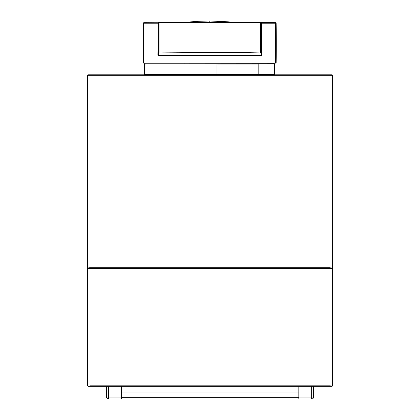 <?xml version="1.0" encoding="UTF-8"?>
<svg xmlns="http://www.w3.org/2000/svg" width="420" height="420" viewBox="0 0 420 420"><rect width="100%" height="100%" fill="white"/><g stroke="black" fill="none" stroke-linecap="round" stroke-linejoin="round"><path stroke-width="0.63" d="M261.418 22.769L275.678 22.701M261.555 22.617L260.909 22.664M158.629 22.664L158.13 22.664L158.13 24.507L158.576 24.507M158.713 24.507L159.112 24.507M260.426 24.507L260.825 24.507M261.366 24.507L261.418 22.664M143.787 22.701L158.13 22.769M158.13 22.664L157.868 22.617M144.512 69.227L144.48 74.576L144.784 74.503L144.606 63.646M274.921 63.641L275.032 74.377M274.99 74.377L274.811 63.614M143.861 63.005L275.683 63.1L275.62 23.226M158.13 23.215L157.868 54.957L158.461 55.545L260.962 55.545A0.588 0.588 -91 0 0 261.55 54.957L261.418 23.215M276.139 63.1L276.139 23.226M143.335 23.2L143.33 63.026M258.169 64.061L258.169 74.524L274.549 74.524L274.36 63.746L145.058 63.746L144.874 74.524L216.988 74.524L216.988 64.061L258.169 64.061L258.169 74.524L216.988 74.524L216.988 64.061L258.169 64.061M157.868 23.205L143.797 23.21L143.797 63.005L144.653 63.037L275.62 63.005L275.62 23.21L261.55 23.205M144.606 63.735L144.391 74.55L144.606 63.735M275.693 22.685L261.555 22.601L275.693 22.685M276.145 63.163L276.145 23.137A1535.73 1535.73 -90.2 0 1 276.203 58.291A1535.709 1535.709 -91.1 0 1 276.145 63.163M143.341 23.21L143.273 63.163A1535.709 1535.709 -90.9 0 1 143.215 58.291A1535.73 1535.73 90.2 0 1 143.273 23.137L143.341 23.21M157.868 22.748L143.724 22.685L157.868 22.748M158.419 22.307L158.571 53.692L158.203 54.794L158.377 27.941M158.172 22.507L158.172 27.941M261.55 36.393L261.424 28.392M261.329 28.387L261.366 22.706L260.983 22.696L260.967 53.692L261.555 54.605M158.713 23.389L159.112 23.389M260.426 23.389L260.825 23.389M158.629 22.25L260.915 22.25L158.629 22.25L158.629 22.669M260.909 22.669L260.909 22.25M260.426 52.915L229.619 52.353L159.112 52.915L159.112 22.607L260.426 22.607L260.426 52.915M198.392 21.31L209.769 21L209.769 22.223L188.837 22.055A207.669 207.669 180 0 1 191.567 21.798L198.392 21.31M187.32 22.213L209.769 22.223M232.213 22.213L230.696 22.055A207.669 207.669 180 0 0 227.966 21.798L209.769 21M260.957 53.639L260.957 22.664L260.957 53.639M158.713 22.68L158.576 53.639L158.713 22.68M101.252 386.258L106.57 386.258L101.252 386.258M121.359 386.258L164.498 386.258L121.359 386.258M228.202 386.258L298.814 386.258L228.202 386.258M313.598 386.258L318.748 386.258L313.598 386.258M172.463 267.729L172.463 268.637M247.538 268.637L247.538 267.729M328.304 268.637L87.827 268.411L332.173 268.411L332.173 386.032L332.173 75.033L332.173 267.955L328.304 267.729M91.697 268.637L87.827 268.411L87.827 386.032L330.125 385.807L89.875 385.807M330.125 385.807L332.173 386.032M87.827 268.637L332.173 268.637M87.602 386.032L87.602 75.259L87.602 386.032M91.697 385.807L89.875 386.032M87.376 268.411L87.376 75.259L87.376 268.411M332.399 268.411L332.399 386.032L332.399 268.411M330.125 386.032L319.431 385.807M328.304 385.807L319.431 386.032M332.624 268.411L332.624 75.259L332.624 268.411M327.847 386.258L88.058 386.258L327.847 386.258M87.827 268.411L87.827 267.955L89.875 267.729L330.125 267.729L89.875 267.729M87.827 267.955L87.827 75.259L332.173 75.259M87.602 267.955L87.602 75.033L87.602 267.955M91.697 267.729L89.875 267.955M100.569 75.033L87.827 75.259M87.376 75.033L87.376 267.955L87.376 75.033M327.847 74.807L87.827 74.807L327.847 74.807M328.304 75.259L319.431 75.259M332.624 75.033L332.624 267.955L332.624 75.033M332.399 75.033L332.399 267.955L332.399 75.033M91.697 386.258L100.569 386.258L91.697 386.258M89.875 386.258L100.569 386.258L89.875 386.258M87.376 358.05L87.376 75.259L87.376 358.05M100.569 74.807L87.827 74.807L100.569 74.807M91.697 386.032L100.569 386.032M100.569 268.637L100.569 267.729L100.569 268.637M101.026 268.637L101.026 267.729L101.026 268.637M332.173 385.576L332.173 75.49M332.399 358.05L332.399 75.259L332.399 358.05M332.624 385.807L332.624 75.259L332.624 385.807M332.173 74.807L319.431 74.807L332.173 74.807M319.431 268.637L319.431 267.729M332.173 268.411L332.173 267.955M318.974 268.637L318.974 267.729L318.974 268.637M319.431 386.258L332.173 386.258L319.431 386.258M329.28 386.258L328.529 386.258L329.28 386.258M332.399 385.807L332.399 75.259L332.399 385.807M87.376 385.807L87.376 75.259L87.376 385.807M101.252 268.637L101.252 267.729M104.438 267.729L104.438 268.637M315.562 267.729L315.562 268.637M318.748 268.637L318.748 267.729M318.066 75.033L223.267 75.033C225.729 75.033 225.729 75.033 223.267 75.033L318.066 75.033M318.066 74.807L223.335 74.807C225.708 74.807 225.708 74.807 223.335 74.807L318.066 74.807M273.704 74.524L145.845 74.524M183.157 74.807L236.392 74.807L183.157 74.807M237.074 74.807L236.392 74.807L237.074 74.807M101.483 74.807L188.617 74.807L101.483 74.807M188.617 75.033L101.483 75.033L188.617 75.033M189.525 75.033L196.901 75.033L189.525 75.033M189.525 74.807L196.833 74.807L189.525 74.807M312.228 397.063L311.661 397.462L311.661 399L298.814 399L311.661 399L311.661 397.063L313.598 397.063A1.937 1.937 90 0 1 311.661 399A1.937 1.937 -90 0 0 313.598 397.063L313.598 385.807M298.814 392.007L121.359 392.007L121.359 385.807L121.359 399L108.507 399L121.359 399L121.359 397.861L298.814 397.861M108.507 397.462L107.94 397.063M121.359 397.22L298.814 397.22M298.814 399L298.814 385.807M108.507 399L108.507 397.063L106.57 397.063A1.937 1.937 -90 0 0 108.507 399A1.937 1.937 90 0 1 106.57 397.063L106.57 385.807M184.081 63.152L184.081 63.746M196.765 74.576L196.97 75.259M228.344 267.729A32.76 32.718 -0.8 0 1 226.905 268.637M193.237 268.637A32.76 32.718 -0.8 0 1 191.803 267.729M298.814 397.063L311.661 397.063L311.661 385.807M108.507 385.807L108.507 397.063L121.359 397.063M236.087 63.746L236.087 63.152L236.087 63.746M223.204 75.259L223.403 74.576L223.204 75.259M274.428 67.73L274.759 67.73L274.428 67.73"/></g></svg>
